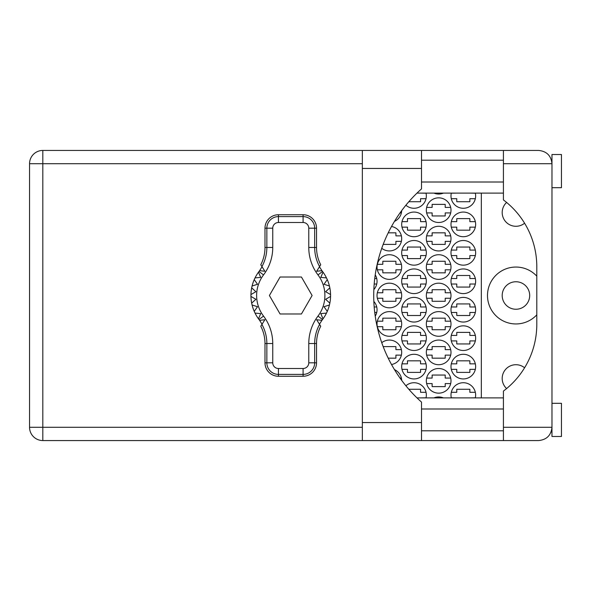 <?xml version="1.0" encoding="UTF-8"?>
<svg xmlns="http://www.w3.org/2000/svg" width="591" height="591" viewBox="0 0 591 591"><rect width="100%" height="100%" fill="white"/><g stroke="black" fill="none" stroke-linecap="round" stroke-linejoin="round"><path stroke-width="0.89" d="M536.798 276.16A28.442 28.442 0 0 0 487.494 295.5A28.442 28.442 0 0 0 536.798 314.84M506.613 388.56A13.748 13.748 0 0 1 510.018 366.051A13.748 13.748 0 0 1 524.594 367.779M502.195 295.5A13.748 13.748 0 0 0 515.943 309.248A13.748 13.748 0 0 0 529.691 295.5A13.748 13.748 0 0 0 515.943 281.752A13.748 13.748 0 0 0 502.195 295.5M524.594 223.221A13.748 13.748 0 0 1 502.195 212.538A13.748 13.748 0 0 1 506.613 202.44M475.312 397.898A12.322 12.322 0 0 0 463.322 382.724A12.322 12.322 0 0 0 451.325 397.898M426.008 397.898A12.322 12.322 0 0 0 405.891 385.79M450.992 366.612A12.322 12.322 0 0 0 463.322 378.934A12.322 12.322 0 0 0 475.644 366.612A12.322 12.322 0 0 0 463.322 354.282A12.322 12.322 0 0 0 450.992 366.612M401.688 366.612A12.322 12.322 0 0 0 414.018 378.934A12.322 12.322 0 0 0 426.34 366.612A12.322 12.322 0 0 0 414.018 354.282A12.322 12.322 0 0 0 401.688 366.612M450.992 338.163A12.322 12.322 0 0 0 463.322 350.493A12.322 12.322 0 0 0 475.644 338.163A12.322 12.322 0 0 0 463.322 325.84A12.322 12.322 0 0 0 450.992 338.163M401.688 338.163A12.322 12.322 0 0 0 414.018 350.493A12.322 12.322 0 0 0 426.34 338.163A12.322 12.322 0 0 0 414.018 325.84A12.322 12.322 0 0 0 401.688 338.163M450.992 309.721A12.322 12.322 0 0 0 463.322 322.051A12.322 12.322 0 0 0 475.644 309.721A12.322 12.322 0 0 0 463.322 297.399A12.322 12.322 0 0 0 450.992 309.721M401.688 309.721A12.322 12.322 0 0 0 414.018 322.051A12.322 12.322 0 0 0 426.34 309.721A12.322 12.322 0 0 0 414.018 297.399A12.322 12.322 0 0 0 401.688 309.721M375.226 316.163A12.322 12.322 0 0 0 373.844 301.44M450.992 281.279A12.322 12.322 0 0 0 463.322 293.601A12.322 12.322 0 0 0 475.644 281.279A12.322 12.322 0 0 0 463.322 268.949A12.322 12.322 0 0 0 450.992 281.279M401.688 281.279A12.322 12.322 0 0 0 414.018 293.601A12.322 12.322 0 0 0 426.34 281.279A12.322 12.322 0 0 0 414.018 268.949A12.322 12.322 0 0 0 401.688 281.279M373.844 289.56A12.322 12.322 0 0 0 375.226 274.837M450.992 252.837A12.322 12.322 0 0 0 463.322 265.16A12.322 12.322 0 0 0 475.644 252.837A12.322 12.322 0 0 0 463.322 240.507A12.322 12.322 0 0 0 450.992 252.837M401.688 252.837A12.322 12.322 0 0 0 414.018 265.16A12.322 12.322 0 0 0 426.34 252.837A12.322 12.322 0 0 0 414.018 240.507A12.322 12.322 0 0 0 401.688 252.837M450.992 224.388A12.322 12.322 0 0 0 463.322 236.718A12.322 12.322 0 0 0 475.644 224.388A12.322 12.322 0 0 0 463.322 212.066A12.322 12.322 0 0 0 450.992 224.388M401.688 224.388A12.322 12.322 0 0 0 414.018 236.718A12.322 12.322 0 0 0 426.34 224.388A12.322 12.322 0 0 0 414.018 212.066A12.322 12.322 0 0 0 401.688 224.388M451.325 193.102A12.322 12.322 0 0 0 463.322 208.276A12.322 12.322 0 0 0 475.312 193.102M405.891 205.21A12.322 12.322 0 0 0 426.008 193.102M426.34 380.833A12.322 12.322 0 0 0 438.67 393.155A12.322 12.322 0 0 0 450.992 380.833A12.322 12.322 0 0 0 438.67 368.503A12.322 12.322 0 0 0 426.34 380.833M426.34 352.391A12.322 12.322 0 0 0 438.67 364.713A12.322 12.322 0 0 0 450.992 352.391A12.322 12.322 0 0 0 438.67 340.061A12.322 12.322 0 0 0 426.34 352.391M391.515 364.521A12.322 12.322 0 0 0 394.751 341.303A12.322 12.322 0 0 0 381.749 342.699M426.34 323.942A12.322 12.322 0 0 0 438.67 336.272A12.322 12.322 0 0 0 450.992 323.942A12.322 12.322 0 0 0 438.67 311.62A12.322 12.322 0 0 0 426.34 323.942M377.036 323.942A12.322 12.322 0 0 0 389.366 336.272A12.322 12.322 0 0 0 401.688 323.942A12.322 12.322 0 0 0 389.366 311.62A12.322 12.322 0 0 0 377.036 323.942M426.34 295.5A12.322 12.322 0 0 0 438.67 307.822A12.322 12.322 0 0 0 450.992 295.5A12.322 12.322 0 0 0 438.67 283.178A12.322 12.322 0 0 0 426.34 295.5M377.036 295.5A12.322 12.322 0 0 0 389.366 307.822A12.322 12.322 0 0 0 401.688 295.5A12.322 12.322 0 0 0 389.366 283.178A12.322 12.322 0 0 0 377.036 295.5M426.34 267.058A12.322 12.322 0 0 0 438.67 279.38A12.322 12.322 0 0 0 450.992 267.058A12.322 12.322 0 0 0 438.67 254.728A12.322 12.322 0 0 0 426.34 267.058M377.036 267.058A12.322 12.322 0 0 0 389.366 279.38A12.322 12.322 0 0 0 401.688 267.058A12.322 12.322 0 0 0 389.366 254.728A12.322 12.322 0 0 0 377.036 267.058M426.65 241.364A12.322 12.322 0 0 0 450.682 241.364L445.208 241.364L445.208 244.393L432.124 244.393L432.124 241.364L426.65 241.364M426.34 238.609A12.322 12.322 0 0 0 438.67 250.939A12.322 12.322 0 0 0 450.992 238.609A12.322 12.322 0 0 0 438.67 226.287A12.322 12.322 0 0 0 426.34 238.609M381.749 248.301A12.322 12.322 0 0 0 401.688 238.609A12.322 12.322 0 0 0 391.515 226.479M426.34 210.167A12.322 12.322 0 0 0 438.67 222.497A12.322 12.322 0 0 0 450.992 210.167A12.322 12.322 0 0 0 438.67 197.845A12.322 12.322 0 0 0 426.34 210.167M394.456 221.396A12.322 12.322 0 0 0 401.681 210.625M433.927 193.102A12.322 12.322 0 0 0 443.405 193.102M401.681 380.375A12.322 12.322 0 0 0 394.456 369.604M443.405 397.898A12.322 12.322 0 0 0 433.927 397.898M451.302 392.306L456.777 392.306L456.777 389.27L469.86 389.27L469.86 392.306L475.334 392.306M475.334 397.802L469.86 397.898M456.777 397.898L451.302 397.802M408.824 389.27L420.556 389.27L420.556 392.306L426.03 392.306M426.03 397.802L420.556 397.898M451.302 363.857L456.777 363.857L456.777 360.828L469.86 360.828L469.86 363.857L475.334 363.857M475.334 369.36L469.86 369.36L469.86 372.396L456.777 372.396L456.777 369.36L451.302 369.36M401.998 363.857L407.472 363.857L407.472 360.828L420.556 360.828L420.556 363.857L426.03 363.857M426.03 369.36L420.556 369.36L420.556 372.396L407.472 372.396L407.472 369.36L401.998 369.36M451.302 335.415L456.777 335.415L456.777 332.386L469.86 332.386L469.86 335.415L475.334 335.415M475.334 340.918L469.86 340.918L469.86 343.947L456.777 343.947L456.777 340.918L451.302 340.918M401.998 335.415L407.472 335.415L407.472 332.386L420.556 332.386L420.556 335.415L426.03 335.415M426.03 340.918L420.556 340.918L420.556 343.947L407.472 343.947L407.472 340.918L401.998 340.918M451.302 306.973L456.777 306.973L456.777 303.937L469.86 303.937L469.86 306.973L475.334 306.973M475.334 312.469L469.86 312.469L469.86 315.505L456.777 315.505L456.777 312.469L451.302 312.469M401.998 306.973L407.472 306.973L407.472 303.937L420.556 303.937L420.556 306.973L426.03 306.973M426.03 312.469L420.556 312.469L420.556 315.505L407.472 315.505L407.472 312.469L401.998 312.469M374.184 306.973L376.726 306.973M376.726 312.469L374.731 312.469M451.302 278.531L456.777 278.531L456.777 275.495L469.86 275.495L469.86 278.531L475.334 278.531M475.334 284.027L469.86 284.027L469.86 287.063L456.777 287.063L456.777 284.027L451.302 284.027M401.998 278.531L407.472 278.531L407.472 275.495L420.556 275.495L420.556 278.531L426.03 278.531M426.03 284.027L420.556 284.027L420.556 287.063L407.472 287.063L407.472 284.027L401.998 284.027M374.731 278.531L376.726 278.531M376.726 284.027L374.184 284.027M451.302 250.082L456.777 250.082L456.777 247.053L469.86 247.053L469.86 250.082L475.334 250.082M475.334 255.585L469.86 255.585L469.86 258.614L456.777 258.614L456.777 255.585L451.302 255.585M401.998 250.082L407.472 250.082L407.472 247.053L420.556 247.053L420.556 250.082L426.03 250.082M426.03 255.585L420.556 255.585L420.556 258.614L407.472 258.614L407.472 255.585L401.998 255.585M451.302 221.64L456.777 221.64L456.777 218.604L469.86 218.604L469.86 221.64L475.334 221.64M475.334 227.143L469.86 227.143L469.86 230.172L456.777 230.172L456.777 227.143L451.302 227.143M401.998 221.64L407.472 221.64L407.472 218.604L420.556 218.604L420.556 221.64L426.03 221.64M426.03 227.143L420.556 227.143L420.556 230.172L407.472 230.172L407.472 227.143L401.998 227.143M451.302 193.198L456.777 193.102M469.86 193.102L475.334 193.198M475.334 198.694L469.86 198.694L469.86 201.73L456.777 201.73L456.777 198.694L451.302 198.694M420.556 193.102L426.03 193.198M426.03 198.694L420.556 198.694L420.556 201.73L408.824 201.73M426.65 378.085L432.124 378.085L432.124 375.049L445.208 375.049L445.208 378.085L450.682 378.085M450.682 383.581L445.208 383.581L445.208 386.617L432.124 386.617L432.124 383.581L426.65 383.581M400.026 378.085L401.378 378.085M426.65 349.636L432.124 349.636L432.124 346.607L445.208 346.607L445.208 349.636L450.682 349.636M450.682 355.139L445.208 355.139L445.208 358.168L432.124 358.168L432.124 355.139L426.65 355.139M383.182 346.607L395.904 346.607L395.904 349.636L401.378 349.636M401.378 355.139L395.904 355.139L395.904 358.168L388.206 358.168M426.65 321.194L432.124 321.194L432.124 318.157L445.208 318.157L445.208 321.194L450.682 321.194M450.682 326.69L445.208 326.69L445.208 329.726L432.124 329.726L432.124 326.69L426.65 326.69M377.346 321.194L382.82 321.194L382.82 318.157L395.904 318.157L395.904 321.194L401.378 321.194M401.378 326.69L395.904 326.69L395.904 329.726L382.82 329.726L382.82 326.69L377.346 326.69M426.65 292.752L432.124 292.752L432.124 289.716L445.208 289.716L445.208 292.752L450.682 292.752M450.682 298.248L445.208 298.248L445.208 301.284L432.124 301.284L432.124 298.248L426.65 298.248M377.346 292.752L382.82 292.752L382.82 289.716L395.904 289.716L395.904 292.752L401.378 292.752M401.378 298.248L395.904 298.248L395.904 301.284L382.82 301.284L382.82 298.248L377.346 298.248M426.65 264.31L432.124 264.31L432.124 261.274L445.208 261.274L445.208 264.31L450.682 264.31M450.682 269.806L445.208 269.806L445.208 272.843L432.124 272.843L432.124 269.806L426.65 269.806M377.346 264.31L382.82 264.31L382.82 261.274L395.904 261.274L395.904 264.31L401.378 264.31M401.378 269.806L395.904 269.806L395.904 272.843L382.82 272.843L382.82 269.806L377.346 269.806M426.65 235.861L432.124 235.861L432.124 232.832L445.208 232.832L445.208 235.861L450.682 235.861M388.206 232.832L395.904 232.832L395.904 235.861L401.378 235.861M401.378 241.364L395.904 241.364L395.904 244.393L383.182 244.393M426.65 207.419L432.124 207.419L432.124 204.383L445.208 204.383L445.208 207.419L450.682 207.419M450.682 212.915L445.208 212.915L445.208 215.951L432.124 215.951L432.124 212.915L426.65 212.915M401.378 212.915L400.026 212.915M481.333 193.102L481.333 397.898M503.421 440.561L503.421 427.293L551.972 427.293C551.122 435.294 546.697 439.719 538.697 440.561L42.825 440.561A13.275 13.275 0 0 1 29.55 427.293L29.55 163.707A13.275 13.275 0 0 1 42.825 150.439L362.342 150.439L362.342 440.561M551.972 403.306L561.45 403.306L561.45 436.483L551.972 436.483L551.972 154.517L561.45 154.517L561.45 187.694L551.972 187.694M551.455 160.058L551.972 163.707C551.122 155.706 546.697 151.281 538.697 150.439L503.421 150.439L503.421 199.928A83.434 83.434 0 0 1 536.798 266.674L536.798 324.326A83.434 83.434 0 0 1 503.421 391.072L503.421 427.293M551.455 430.95L551.019 432.22L551.499 430.795L551.972 430.795M421.509 430.795L503.421 430.795M421.509 408.994L503.421 408.994M421.509 182.006L503.421 182.006M421.509 160.205L503.421 160.205M551.499 160.205L551.972 160.205M503.421 150.439L421.509 150.439L421.509 188.906A142.786 142.786 0 0 0 421.509 402.094L421.509 422.55L362.342 422.55M421.509 440.561L421.509 422.55M503.421 397.898L416.995 397.898M416.995 193.102L503.421 193.102M551.972 427.293L551.809 429.332M262.049 324.208L259.619 320.359A39.819 39.819 0 0 0 258.998 319.517A39.819 39.819 0 0 1 258.489 318.83L260.712 313.607L258.489 318.83A39.819 39.819 0 0 1 255.039 313.097L260.712 313.607L255.039 313.097A39.819 39.819 0 0 1 254.241 311.376L257.521 306.714L254.241 311.376A39.819 39.819 0 0 1 252.084 304.993L257.521 306.714L252.084 304.993A39.819 39.819 0 0 1 250.946 296.446L255.888 299.297L250.946 296.446A39.819 39.819 0 0 1 250.946 294.554L255.888 291.703L251.677 287.854A39.819 39.819 0 0 1 252.084 286.007L257.521 284.286L254.241 279.624A39.819 39.819 0 0 1 255.039 277.903L260.712 277.393L258.489 272.17A39.819 39.819 0 0 1 258.998 271.483A39.819 39.819 0 0 0 259.619 270.641L264.894 271.284L260.779 264.783A37.75 37.75 0 0 0 264.99 247.459L266.851 247.459L266.851 228.185A11.584 11.584 0 0 1 278.435 216.601L303.087 216.601A11.584 11.584 0 0 1 314.671 228.185L314.671 247.459A39.619 39.619 0 0 0 319.591 266.593L320.736 264.783A37.75 37.75 0 0 1 316.532 247.459L316.532 228.185L308.775 228.185A5.688 5.688 0 0 0 303.087 222.497L278.435 222.497A5.688 5.688 0 0 0 272.747 228.185L272.747 247.459A45.507 45.507 0 0 1 263.534 274.911A34.13 34.13 0 0 0 263.534 316.089A45.507 45.507 0 0 1 272.747 343.541L272.747 362.815A5.688 5.688 0 0 0 278.435 368.503L303.087 368.503A5.688 5.688 0 0 0 308.775 362.815L308.775 343.541A45.507 45.507 0 0 1 317.988 316.089A34.13 34.13 0 0 0 317.988 274.911A45.507 45.507 0 0 1 308.775 247.459L308.775 228.185M272.747 228.185L264.99 228.185L264.99 247.459M264.99 228.185A13.445 13.445 0 0 1 278.435 214.74L278.435 222.497M303.087 222.497L303.087 214.74L278.435 214.74M303.087 214.74A13.445 13.445 0 0 1 316.532 228.185M319.591 266.593L316.621 271.284L321.903 270.641A39.819 39.819 0 0 0 322.523 271.483A39.819 39.819 0 0 1 330.568 296.446L325.634 299.297L329.837 303.146A39.819 39.819 0 0 1 329.431 304.993L324.001 306.714L327.281 311.376A39.819 39.819 0 0 1 326.483 313.097L320.81 313.607L323.026 318.83A39.819 39.819 0 0 1 322.523 319.517A39.819 39.819 0 0 0 321.903 320.359L319.465 324.208M326.483 277.903L320.81 277.393L323.026 272.17L320.81 277.393L326.483 277.903M330.568 294.554L325.634 291.703L329.837 287.854L325.634 291.703L330.568 294.554M329.431 286.007L324.001 284.286L327.281 279.624L324.001 284.286L329.431 286.007M255.888 299.297L251.677 303.146L255.888 299.297M321.903 320.359L316.621 319.716L320.736 326.217A37.75 37.75 0 0 0 316.532 343.541L314.671 343.541L314.671 362.815A11.584 11.584 0 0 1 303.087 374.399L278.435 374.399A11.584 11.584 0 0 1 266.851 362.815L266.851 343.541A39.619 39.619 0 0 0 261.924 324.407L260.779 326.217A37.75 37.75 0 0 1 264.99 343.541L264.99 362.815L272.747 362.815M308.775 362.815L316.532 362.815L316.532 343.541M316.532 362.815A13.445 13.445 0 0 1 303.087 376.26L303.087 368.503M278.435 368.503L278.435 376.26L303.087 376.26M278.435 376.26A13.445 13.445 0 0 1 264.99 362.815M330.568 296.446A39.819 39.819 0 0 1 329.837 303.146L325.634 299.297L330.568 296.446M329.431 304.993A39.819 39.819 0 0 1 327.281 311.376L324.001 306.714L329.431 304.993M326.483 313.097A39.819 39.819 0 0 1 323.026 318.83L320.81 313.607L326.483 313.097M251.677 287.854A39.819 39.819 0 0 0 250.946 294.554L255.888 291.703L251.677 287.854M254.241 279.624A39.819 39.819 0 0 0 252.084 286.007L257.521 284.286L254.241 279.624M258.489 272.17A39.819 39.819 0 0 0 255.039 277.903L260.712 277.393L258.489 272.17M259.619 270.641L262.049 266.792M321.903 270.641L319.465 266.792M312.107 295.5L301.432 277.009L280.082 277.009L269.407 295.5L280.082 313.991L301.432 313.991L312.107 295.5M261.924 266.593A39.619 39.619 0 0 0 266.851 247.459L272.747 247.459M319.591 324.407A39.619 39.619 0 0 0 314.671 343.541L308.775 343.541M259.619 320.359L264.894 319.716L261.924 324.407M362.342 163.707L42.825 163.707L42.825 427.293L362.342 427.293M551.972 163.707L503.421 163.707M42.825 150.439A13.275 13.275 0 0 0 29.55 163.707L42.825 163.707L42.825 150.439M29.55 427.293A13.275 13.275 0 0 0 42.825 440.561L42.825 427.293L29.55 427.293M421.509 168.45L362.342 168.45M308.775 247.459L316.532 247.459M322.523 271.483L317.988 274.911M322.523 319.517L317.988 316.089M263.534 316.089L258.998 319.517M263.534 274.911L258.998 271.483M272.747 343.541L264.99 343.541M421.509 150.439L362.342 150.439"/></g></svg>
